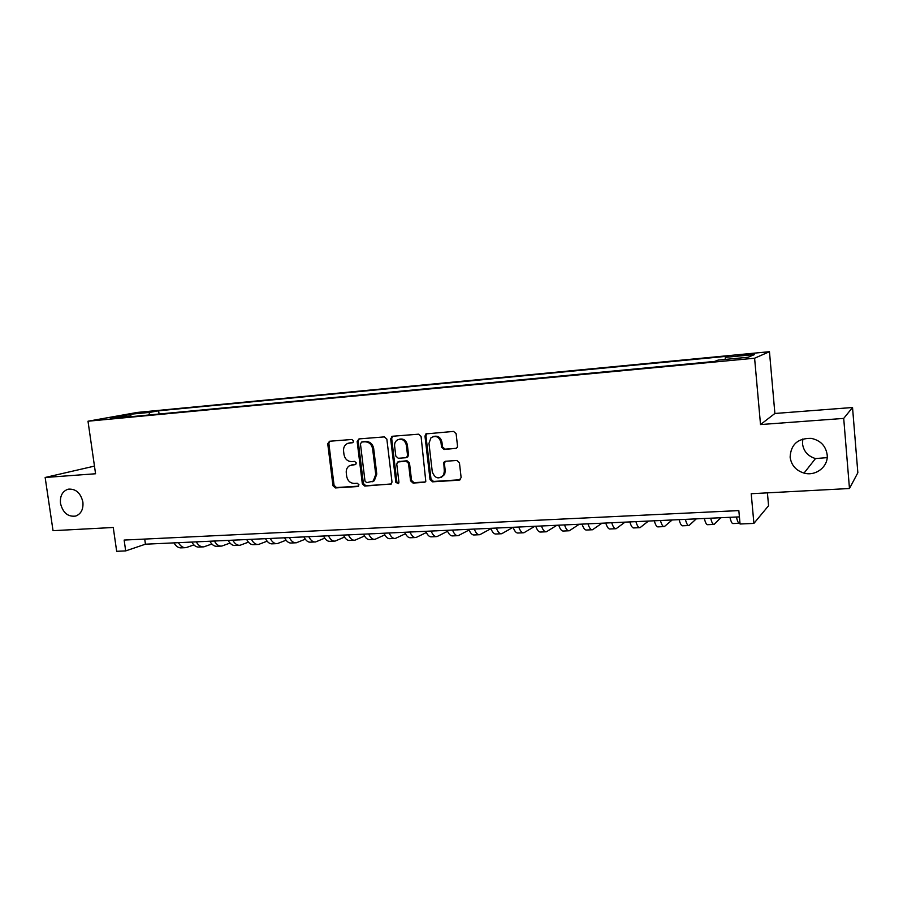 <?xml version="1.0" encoding="UTF-8"?>
<svg xmlns="http://www.w3.org/2000/svg" width="903" height="903" viewBox="0 0 903 903"><rect width="100%" height="100%" fill="white"/><g stroke="black" fill="none" stroke-linecap="round" stroke-linejoin="round"><path stroke-width="1.35" d="M353.604 441.014L351.91 439.479L329.527 441.251L327.733 443.757L332.97 485.746L335.34 487.936L357.69 486.536L358.965 484.798L357.283 483.252L354.371 483.432C350.217 483.24 347.655 480.893 346.696 476.389L346.267 472.879C345.996 469.616 347.113 467.212 349.596 465.643L355.568 464.526L356.29 462.946L354.597 461.399L351.685 461.614C347.531 461.444 344.969 459.108 343.998 454.581L343.569 451.06C343.321 447.369 344.698 444.807 347.689 443.396L352.701 442.696L353.604 441.014M790.125 457.144C791.276 465.214 795.915 470.531 804.042 473.093C815.759 476.547 828.548 466.546 827.171 454.796C825.76 445.811 820.432 440.337 811.187 438.361C797.834 438.203 790.814 444.457 790.125 457.144M802.823 438.971L802.507 443.745C803.58 451.274 807.903 456.207 815.488 458.566L827.171 457.629M60.501 503.422C62.917 512.881 68.007 517.092 75.762 516.053C81.123 513.875 83.505 509.179 82.884 502C80.615 492.835 75.705 488.568 68.176 489.178C62.431 491.176 59.869 495.916 60.501 503.422M747.391 354.145L737.988 355.387L744.704 355.229L754.152 353.976L747.391 354.145M455.518 448.644L457.302 447.403L457.516 446.026L456.117 433.677L453.554 431.408L425.866 433.914L424.974 436.115L430.042 479.572L432.56 481.83L459.13 480.17L461.128 477.597L459.435 462.742L456.873 460.462L445.439 461.264L443.757 462.336L444.31 471.174L443.712 474.82C438.96 479.674 435.156 478.725 432.3 471.964L428.97 443.328L430.979 437.752C435.799 435.167 439.14 436.713 440.98 442.414L441.544 447.222L444.073 449.48L456.523 448.294M94.465 466.106L45.15 477.484L53.04 530.682L113.259 527.487L116.668 551.304L125.686 550.909L124.14 540.062L738.835 510.59L740.065 524.011L753.903 523.401L768.566 505.714L767.415 492.857M843.707 418.405L852.534 407.501L774.887 413.484L760.518 424.557L843.707 418.405L849.475 488.512L751.217 493.715L753.903 523.401M760.518 424.557L754.603 358.22L87.997 421.216L137.358 412.423L769.458 351.696L754.603 358.22M45.15 477.484L95.571 473.759L87.997 421.216M386.845 439.118L384.385 436.894L358.988 438.914L357.148 441.443L362.34 483.873L364.756 486.085L391.371 483.929L391.992 481.988L386.845 439.118M392.557 436.251L418.563 434.185L421.069 436.431L425.798 481.412L424.207 482.36L413.043 483.06L410.56 480.814L408.495 463.341L406.011 461.106L397.546 462.065L396.767 464.165L398.934 482.27L398.528 483.579L395.875 482.462L390.66 438.813L392.557 436.251M852.534 407.501L857.85 472.732L849.475 488.512M138.17 413.269L152.37 411.475L138.17 413.269M725.154 359.428L725.312 357.351L728.495 356.132L158.623 410.786L149.796 412.389L148.713 415.008M725.312 357.351L754.547 354.552L748.147 357.249L718.111 360.105L714.645 361.426L120.505 417.683L129.964 415.967L110.234 417.841L130.382 414.24L149.796 412.389M774.887 413.484L769.458 351.696M125.686 550.909L145.439 544.193L739.41 516.877M144.717 539.068L145.439 544.193M159.063 414.025L158.623 410.786M130.596 416.723L129.964 415.967M406.621 457.403L407.784 456.929L407.569 455.18M131.228 416.667L130.382 414.24M353.039 442.493L348.716 443.102M351.211 465.034L355.793 464.368M329.787 441.228L328.85 443.441L334.076 485.351L336.447 487.541L358.525 486.153M359.191 438.892L358.22 441.138L363.401 483.489L365.805 485.701L391.157 484.11M361.742 442.041L360.444 443.813L365.004 481.096L366.697 482.654L373.266 481.085L375.738 474.447L372.634 448.87C371.652 444.287 369.056 441.928 364.846 441.804L361.618 442.052M372.013 481.875L374.316 480.701L376.777 474.086L375.738 474.447M362.814 441.725L365.907 441.488C370.117 441.623 372.713 443.971 373.684 448.543L376.777 474.086M398.72 461.602L407.016 460.756L409.499 462.991L411.554 480.419L414.037 482.665L425.29 481.954M392.692 436.239L391.688 438.508L396.891 482.078L398.471 483.636M406.35 445.168C404.916 440.122 401.97 438.35 397.489 439.874C395.356 441.24 394.397 443.294 394.611 446.059L395.796 456.038L398.268 458.272L405.616 457.753L406.779 457.268L407.535 455.191L406.35 445.168L407.355 444.84C406.113 440.122 403.359 438.271 399.07 439.287M406.779 457.268L407.784 456.929L408.528 454.852L407.535 455.191M407.355 444.84L408.528 454.852M433.451 436.488C437.853 435.427 440.687 437.289 441.939 442.098L442.493 446.883L445.021 449.141L456.455 448.306M441.217 477.427L444.66 474.436L445.247 470.802L444.31 471.174M445.348 461.264L444.411 463.487L445.247 470.802M426.984 433.519L425.945 435.81L431.013 479.188L433.519 481.446L460.248 479.753M184.697 542.387L185.962 542.331M193.885 544.915L186.063 547.636C183.128 547.986 180.566 546.326 178.399 542.68M184.867 547.692L181.661 547.828C178.704 548.177 176.141 546.529 173.963 542.884M202.486 541.574L203.728 541.507M211.821 544.012L203.83 546.857C200.94 547.195 198.423 545.536 196.278 541.856M202.656 546.902L199.371 547.049C196.459 547.399 193.931 545.728 191.786 542.06M220.501 540.739L221.732 540.683M230.005 543.087L221.845 546.055C218.989 546.405 216.517 544.723 214.395 541.021M220.682 546.112L217.318 546.259C214.462 546.608 211.968 544.927 209.846 541.236M238.764 539.904L239.972 539.847M248.438 542.15L240.085 545.254C237.297 545.604 234.848 543.911 232.76 540.175M238.956 545.31L235.502 545.457C232.692 545.807 230.242 544.114 228.154 540.389M257.276 539.046L258.461 539.001M267.13 541.179L258.585 544.441C255.842 544.791 253.438 543.075 251.384 539.317M257.468 544.486L253.935 544.644C251.181 544.994 248.765 543.29 246.7 539.531M276.036 538.188L277.198 538.132M286.07 540.197L277.334 543.617C274.636 543.956 272.277 542.24 270.257 538.448M276.239 543.662L272.616 543.82C269.907 544.17 267.548 542.455 265.516 538.673M295.055 537.308L296.184 537.262M305.27 539.193L296.331 542.782C293.689 543.121 291.376 541.382 289.389 537.567M295.258 542.827L291.556 542.996C288.904 543.335 286.578 541.597 284.58 537.793M314.334 536.427L315.44 536.371M324.741 538.154L315.599 541.935C313.014 542.274 310.745 540.525 308.792 536.675M314.549 541.981L310.756 542.15C308.16 542.489 305.88 540.739 303.916 536.901M333.884 535.524L334.968 535.479M344.494 537.093L335.126 541.078C332.597 541.416 330.374 539.644 328.455 535.772M334.099 541.123L330.216 541.292C327.676 541.631 325.441 539.87 323.511 535.998M353.705 534.61L354.755 534.565M364.519 536.01L354.924 540.197C352.463 540.547 350.285 538.764 348.411 534.858M353.931 540.242L349.946 540.423C347.474 540.762 345.285 538.989 343.388 535.084M373.797 533.696L374.835 533.639M384.836 534.881L375.005 539.317C372.612 539.655 370.49 537.861 368.638 533.933M374.034 539.362L369.959 539.543C367.544 539.881 365.41 538.086 363.559 534.158M394.182 532.759L395.187 532.702M405.436 533.729L395.379 538.425C393.042 538.764 390.965 536.946 389.159 532.984M394.43 538.459L390.254 538.651C387.906 538.989 385.818 537.172 384.001 533.221M414.861 531.799L415.843 531.754M426.34 532.533L416.035 537.511C413.766 537.849 411.745 536.021 409.973 532.025M415.109 537.556L410.842 537.736C408.551 538.075 406.519 536.258 404.747 532.273M435.833 530.84L436.781 530.795M447.549 531.291L436.984 536.596C434.783 536.924 432.819 535.084 431.092 531.054M436.093 536.63L431.713 536.822C429.501 537.161 427.525 535.321 425.787 531.303M457.11 529.858L458.024 529.813M469.075 530.016L458.239 535.66C456.105 535.987 454.198 534.124 452.516 530.072M457.369 535.693L452.9 535.885C450.744 536.224 448.825 534.373 447.132 530.321M478.703 528.865L479.583 528.831M490.927 528.673L479.809 534.711C477.743 535.039 475.904 533.165 474.267 529.068M478.974 534.745L474.391 534.948C472.314 535.276 470.452 533.402 468.804 529.327M500.601 527.86L501.458 527.815M523.119 532.804L518.311 533.007C516.392 533.346 514.654 531.438 513.096 527.284L501.696 533.741C499.709 534.079 497.914 532.183 496.334 528.052M500.883 533.775L496.187 533.989C494.189 534.316 492.383 532.42 490.78 528.311M522.837 526.833L523.65 526.799M534.836 526.28L523.898 532.77C521.99 533.097 520.263 531.178 518.728 527.025M545.389 525.794L546.18 525.76M556.891 525.275L546.439 531.777C544.611 532.104 542.951 530.174 541.45 525.986M545.694 531.811L540.773 532.025C538.922 532.352 537.251 530.422 535.739 526.246M568.292 524.745L569.048 524.711M579.274 524.237L569.308 530.772C567.569 531.088 565.978 529.147 564.533 524.914M568.597 530.795L563.562 531.02C561.79 531.348 560.187 529.406 558.731 525.185M591.544 523.672L592.255 523.65M601.985 523.198L592.526 529.745C590.878 530.072 589.354 528.097 587.966 523.842M591.86 529.779L586.69 530.005C585.02 530.332 583.473 528.368 582.074 524.112M615.146 522.589L615.823 522.566M625.034 522.137L616.106 528.706C614.537 529.034 613.092 527.047 611.749 522.747M615.462 528.74L610.18 528.966C608.588 529.293 607.121 527.307 605.766 523.018M639.11 521.494L639.742 521.46M648.433 521.065L640.046 527.657C638.568 527.973 637.191 525.964 635.915 521.641M639.437 527.679L634.03 527.916C632.529 528.244 631.129 526.235 629.831 521.911M663.445 520.376L664.044 520.342M672.171 519.97L664.348 526.584C662.971 526.9 661.673 524.88 660.443 520.512M663.784 526.607L658.242 526.855C656.831 527.171 655.51 525.151 654.28 520.794M688.154 519.236L688.718 519.214M696.281 518.864L689.045 525.501C687.759 525.817 686.528 523.774 685.377 519.36M688.515 525.523L682.837 525.772C681.528 526.088 680.275 524.045 679.101 519.654M720.763 517.735L714.115 524.395C712.93 524.711 711.79 522.645 710.695 518.198M713.63 524.417L707.805 524.677C706.597 524.982 705.435 522.927 704.329 518.491M739.975 522.984L739.591 523.277C738.507 523.582 737.446 521.494 736.419 517.013M739.151 523.288L733.18 523.559C732.073 523.864 731.001 521.787 729.951 517.317M146.117 412.445L146.038 411.858M350.488 442.696L349.405 443.012M355.613 464.492L355.003 464.695M353.175 464.548L352.091 464.898M358.389 486.277L357.69 486.536M336.447 487.541L335.34 487.936M334.076 485.351L332.97 485.746M328.85 443.441L327.733 443.757M391.134 484.11L390.107 484.493M365.805 485.701L364.756 486.085M363.401 483.489L362.34 483.873M358.22 441.138L357.148 441.443M373.684 448.543L372.634 448.87M365.907 441.488L364.846 441.804M425.189 481.965L424.207 482.36M414.037 482.665L413.043 483.06M411.554 480.419L410.56 480.814M409.499 462.991L408.495 463.341M407.016 460.756L406.011 461.106M399.679 461.264L398.674 461.614M396.891 482.078L395.875 482.462M391.688 438.508L390.66 438.813M445.021 449.141L444.073 449.48M442.493 446.883L441.544 447.222M441.939 442.098L440.98 442.414M444.411 463.487L443.463 463.837M460.056 479.775L459.13 480.17M433.519 481.446L432.56 481.83M431.013 479.188L430.042 479.572M425.945 435.81L424.974 436.115M815.488 458.566L804.042 473.093M374.316 480.701L373.266 481.085M392.478 436.251L391.834 436.442M444.66 474.436L443.712 474.82M444.705 461.986L443.757 462.336M426.837 433.609L425.866 433.914M184.946 542.41L185.725 542.376M202.723 541.597L203.502 541.552M220.738 540.762L221.495 540.728M238.99 539.926L239.746 539.892M257.502 539.08L258.235 539.046M276.25 538.211L276.973 538.177M295.27 537.341L295.981 537.308M314.537 536.45L315.237 536.416M334.087 535.558L334.765 535.524M353.897 534.644L354.563 534.61M374 533.718L374.643 533.684M394.374 532.781L395.006 532.747M415.041 531.833L415.651 531.799M436.014 530.862L436.6 530.84M457.279 529.892L457.855 529.858M478.861 528.898L479.425 528.876"/></g></svg>
